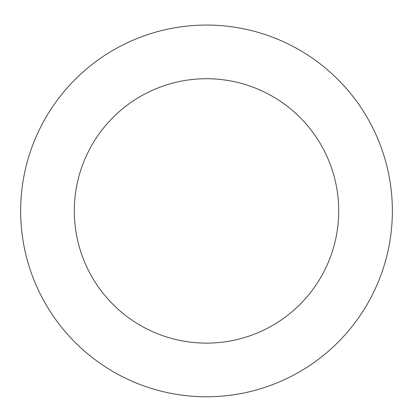<?xml version="1.0" encoding="UTF-8"?>
<svg xmlns="http://www.w3.org/2000/svg" width="413" height="413" viewBox="0 0 413 413"><rect width="100%" height="100%" fill="white"/><g stroke="black" fill="none" stroke-linecap="round" stroke-linejoin="round"><path stroke-width="0.62" d="M148.252 387.415A185.86 185.86 0 0 0 388.483 173.13A185.86 185.86 0 0 0 82.786 72.223A185.86 185.86 0 0 0 148.252 387.415M165.066 336.466A132.206 132.206 0 0 0 335.95 184.038A132.206 132.206 0 0 0 118.505 112.264A132.206 132.206 0 0 0 165.066 336.466"/></g></svg>
